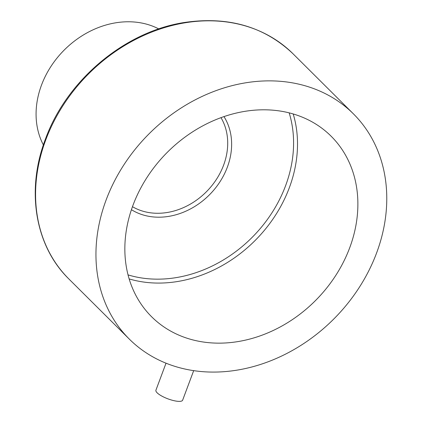 <?xml version="1.0" encoding="UTF-8"?>
<svg xmlns="http://www.w3.org/2000/svg" width="422" height="422" viewBox="0 0 422 422"><rect width="100%" height="100%" fill="white"/><g stroke="black" fill="none" stroke-linecap="round" stroke-linejoin="round"><path stroke-width="0.63" d="M166.031 363.168L155.924 390.197A14.258 3.898 20.5 0 0 161.531 395.92A14.258 3.898 20.5 0 0 175.019 400.9A14.258 3.898 20.5 0 0 182.636 400.183L193.693 370.611M43.366 144.941A84.527 69.577 -45.2 0 1 41.498 85.107A84.527 69.577 -45.2 0 1 158.778 28.918M106.144 199.922A158.867 130.767 -45.2 0 1 353.399 113.84A158.867 130.767 -45.2 0 1 376.577 253.026A158.867 130.767 -45.2 0 1 129.322 339.109A158.867 130.767 -45.2 0 1 106.144 199.922M349.711 247.751A127.296 104.783 -45.2 0 1 151.588 316.727A127.296 104.783 -45.2 0 1 133.014 205.197A127.296 104.783 -45.2 0 1 331.133 136.222A127.296 104.783 -45.2 0 1 349.711 247.751M289.17 112.885A124.68 102.63 -45.2 0 1 285.583 185.738A124.68 102.63 -45.2 0 1 128.024 274.886M293.206 113.982A127.296 104.783 -45.2 0 1 289.339 187.7A127.296 104.783 -45.2 0 1 129.148 278.916M223.987 116.625A66.771 54.96 -45.2 0 1 227.347 167.165A66.771 54.96 -45.2 0 1 131.421 209.681M220.996 117.685A64.16 52.808 -45.2 0 1 223.591 165.202A64.16 52.808 -45.2 0 1 132.466 206.69M45.771 139.872A158.867 130.767 -45.2 0 1 293.026 53.789C264.125 26.386 227.738 15.983 183.85 22.572C124.385 31.792 66.549 80.523 45.423 139.123C25.805 190.206 35.026 246.068 68.955 279.058A158.867 130.767 -45.2 0 1 45.771 139.872M353.399 113.84L293.026 53.789M129.322 339.109L68.955 279.058"/></g></svg>
